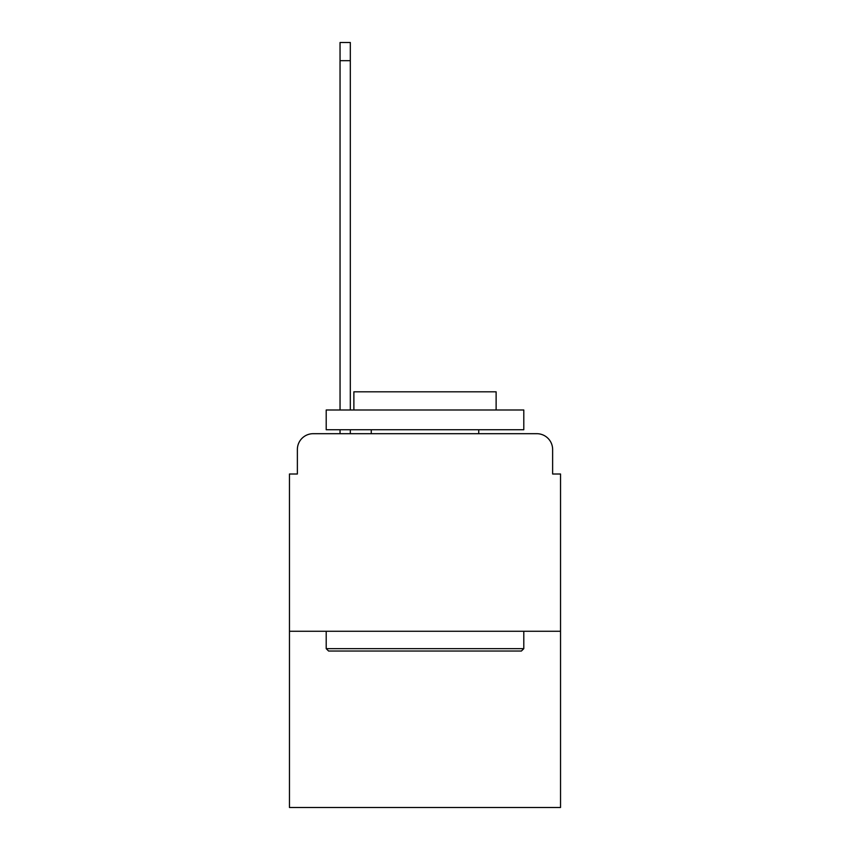 <?xml version="1.0" encoding="UTF-8"?>
<svg xmlns="http://www.w3.org/2000/svg" width="850" height="850" viewBox="0 0 850 850"><rect width="100%" height="100%" fill="white"/><g stroke="black" fill="none" stroke-linecap="round" stroke-linejoin="round"><path stroke-width="1.27" d="M297.373 449.501L297.373 474.002L297.373 449.501A15.81 15.81 0 0 1 313.172 433.691L340.043 433.691L340.043 429.739M560.532 631.263L289.467 631.263L289.467 807.5L560.532 807.5L560.532 474.002L552.628 474.002L552.628 449.501A15.81 15.81 0 0 0 536.828 433.691L313.172 433.691M289.467 631.263L289.467 474.002L297.373 474.002M350.317 429.739L350.317 433.691L363.354 433.691M486.646 433.691L536.828 433.691M552.628 474.002L552.628 449.501M521.411 651.026L328.589 651.026L326.209 648.656L523.791 648.656L521.411 651.026M326.209 409.987L523.791 409.987L523.791 429.739L326.209 429.739L326.209 409.987M496.124 409.987L496.124 391.808L353.876 391.808L353.876 409.987M326.209 631.263L326.209 648.656M523.791 631.263L523.791 648.656M371.259 429.739L371.259 433.691M478.741 429.739L478.741 433.691M350.317 42.5L350.317 60.679L340.043 60.679L340.043 42.5L350.317 42.5M340.043 409.987L340.043 60.679M350.317 409.987L350.317 60.679"/></g></svg>
